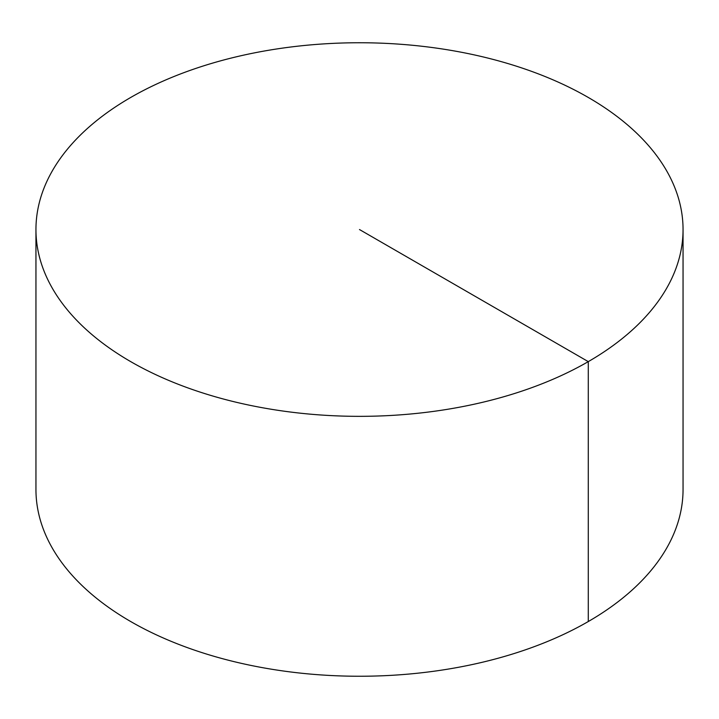 <?xml version="1.0" encoding="UTF-8"?>
<svg xmlns="http://www.w3.org/2000/svg" width="719" height="719" viewBox="0 0 719 719"><rect width="100%" height="100%" fill="white"/><g stroke="black" fill="none" stroke-linecap="round" stroke-linejoin="round"><path stroke-width="1.08" d="M683.05 229.55L683.05 489.45A323.55 186.796 180 0 1 483.321 662.028A323.55 186.796 180 0 1 130.714 621.54A323.55 186.796 180 0 1 35.95 489.45L35.95 229.55A323.55 186.796 180 0 1 235.679 56.972A323.55 186.796 180 0 1 588.286 97.46A323.55 186.796 180 0 1 683.05 229.55A323.55 186.796 180 0 1 359.5 416.346A323.55 186.796 180 0 1 35.95 229.55M588.286 621.54L588.286 361.639L359.5 229.55"/></g></svg>
